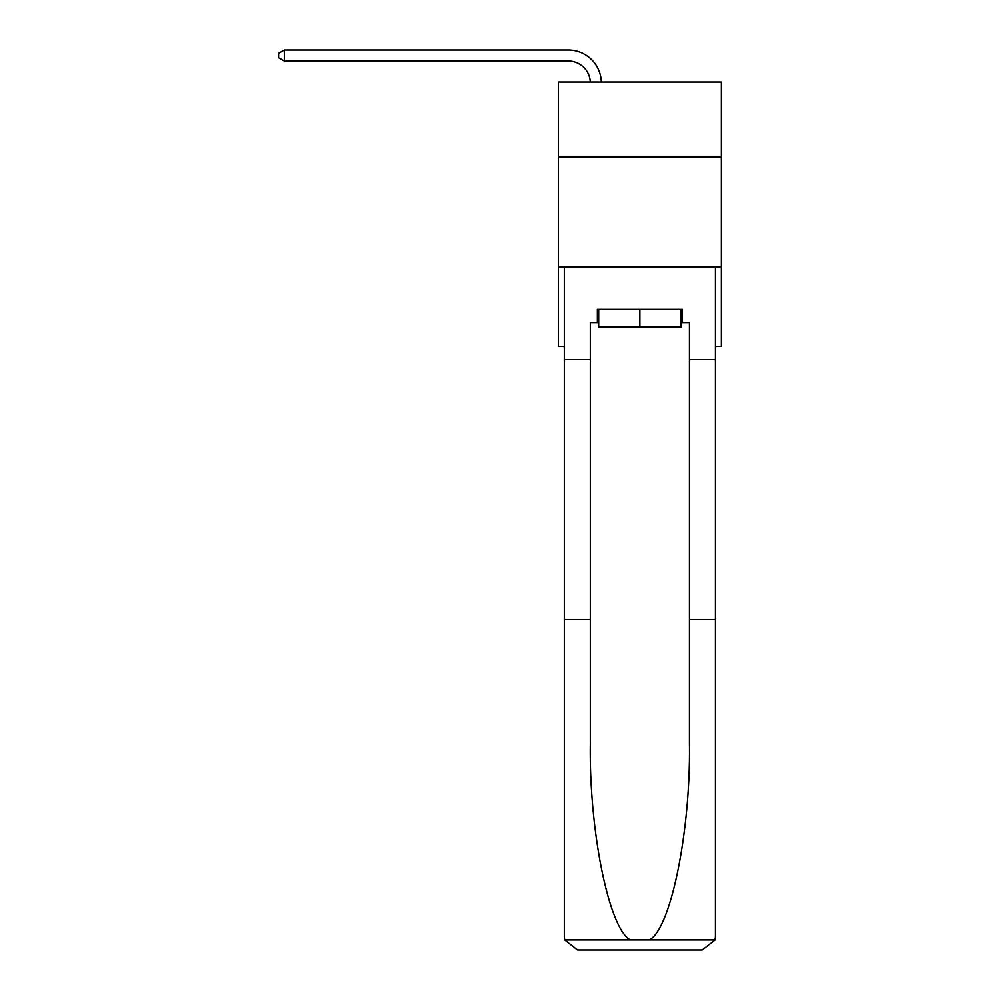 <?xml version="1.0" encoding="UTF-8"?>
<svg xmlns="http://www.w3.org/2000/svg" width="1000" height="1000" viewBox="0 0 1000 1000"><rect width="100%" height="100%" fill="white"/><g stroke="black" fill="none" stroke-linecap="round" stroke-linejoin="round"><path stroke-width="1.5" d="M721.4 156.938L721.4 82.025L558.375 82.025L558.375 156.938L721.4 156.938L721.4 346.388L715.45 346.388M721.4 267.075L558.375 267.075L558.375 156.938M558.375 267.075L558.375 346.388L564.325 346.388M590.3 82.025A22.025 22.025 178.8 0 0 568.288 61.013A22.025 22.025 178.8 0 1 590.3 82.025A22.025 22.025 178.8 0 0 568.288 61.013A22.025 22.025 178.8 0 1 590.3 82.025A22.025 22.025 178.8 0 0 568.288 61.013A22.025 22.025 178.8 0 1 590.3 82.025A22.025 22.025 178.8 0 0 568.288 61.013A22.025 22.025 178.8 0 1 590.3 82.025A22.025 22.025 178.8 0 0 568.288 61.013A22.025 22.025 178.8 0 1 590.3 82.025A22.025 22.025 178.8 0 0 568.288 61.013A22.025 22.025 178.8 0 1 590.3 82.025A22.025 22.025 178.8 0 0 568.288 61.013A22.025 22.025 178.8 0 1 590.3 82.025A22.025 22.025 178.8 0 0 568.288 61.013A22.025 22.025 178.8 0 1 590.3 82.025A22.025 22.025 178.8 0 0 568.288 61.013A22.025 22.025 178.8 0 1 590.3 82.025A22.025 22.025 178.8 0 0 568.288 61.013A22.025 22.025 178.8 0 1 590.3 82.025A22.025 22.025 178.8 0 0 568.288 61.013A22.025 22.025 178.8 0 1 590.3 82.025A22.025 22.025 178.8 0 0 568.288 61.013A22.025 22.025 178.8 0 1 590.3 82.025A22.025 22.025 178.8 0 0 568.288 61.013A22.025 22.025 178.8 0 1 590.3 82.025A22.025 22.025 178.8 0 0 568.288 61.013A22.025 22.025 178.8 0 1 590.3 82.025A22.025 22.025 178.8 0 0 568.288 61.013A22.025 22.025 178.8 0 1 590.3 82.025A22.025 22.025 178.8 0 0 568.288 61.013A22.025 22.025 178.8 0 1 590.3 82.025A22.025 22.025 178.8 0 0 568.288 61.013A22.025 22.025 178.8 0 1 590.3 82.025A22.025 22.025 178.8 0 0 568.288 61.013A22.025 22.025 178.8 0 1 590.3 82.025A22.025 22.025 178.8 0 0 568.288 61.013A22.025 22.025 178.8 0 1 590.3 82.025A22.025 22.025 178.8 0 0 568.288 61.013A22.025 22.025 178.8 0 1 590.3 82.025A22.025 22.025 178.8 0 0 568.288 61.013A22.025 22.025 178.8 0 1 590.3 82.025A22.025 22.025 0 0 0 568.288 61.013L284.325 61.013L278.6 57.713L278.6 53.3L284.325 50L568.288 50A33.05 33.05 -1.2 0 1 601.325 82.025M681.087 309.375L681.087 327L598.688 327L598.688 309.375M639.888 309.375L639.888 327M597.375 322.6L590.325 322.6L590.325 619.55L564.325 619.55L564.325 936.787L564.712 939.95L577.55 950L702.237 950L715.062 939.95L715.45 936.787L715.45 619.55L689.45 619.55L689.45 322.6L682.4 322.6L682.4 309.375L597.375 309.375L597.375 322.6L598.688 322.6M668.75 950L702.237 950L668.75 950M590.325 619.55L590.325 742.8C588.95 830.35 608.837 928.438 630.288 939.95L649.488 939.95C670.938 928.438 690.825 830.35 689.45 742.8L689.45 619.55M564.325 936.787L564.325 267.075L715.45 267.075L715.45 359.6L689.45 359.6M590.325 359.6L564.325 359.6M715.45 619.55L715.45 359.6M681.087 322.6L682.4 322.6M284.325 61.013L284.325 50L568.288 50M564.712 939.95L630.288 939.95M649.488 939.95L715.062 939.95"/></g></svg>
